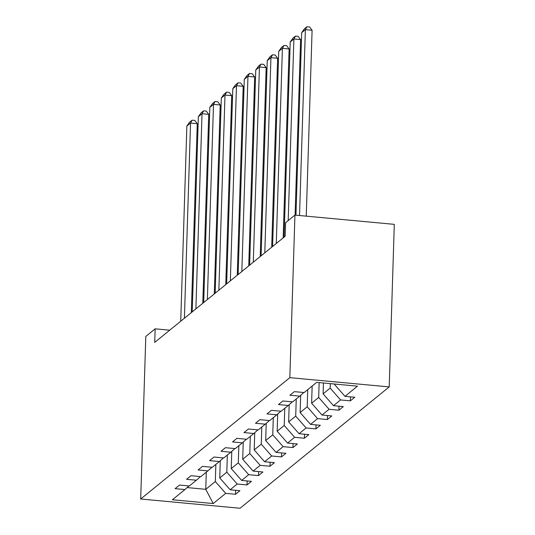 <?xml version="1.0" encoding="UTF-8"?>
<svg xmlns="http://www.w3.org/2000/svg" width="535" height="535" viewBox="0 0 535 535"><rect width="100%" height="100%" fill="white"/><g stroke="black" fill="none" stroke-linecap="round" stroke-linejoin="round"><path stroke-width="0.8" d="M289.83 377.663L294.939 215.097L394.308 224.352L389.199 386.912L240.061 508.25L140.692 499.001L289.83 377.663L389.199 386.912M213.218 503.549L225.73 493.364L235.534 494.28L239.947 490.689L230.15 489.772L237.212 484.021L247.016 484.937L251.437 481.346L241.633 480.43L248.695 474.679L258.499 475.595L262.919 472.004L253.115 471.088L260.184 465.336L269.981 466.252L274.401 462.655L264.598 461.745L271.666 455.994L281.47 456.91L285.884 453.312L276.08 452.403L283.149 446.651L292.953 447.568L297.366 443.97L287.562 443.06L294.631 437.309L304.435 438.225L308.849 434.627L299.052 433.718L306.114 427.967L315.917 428.883L320.331 425.285L310.534 424.375L317.596 418.624L327.4 419.54L331.82 415.942L322.016 415.033L329.085 409.282L338.882 410.198L343.303 406.6L333.499 405.69L340.568 399.939L350.365 400.849L354.785 397.258L344.981 396.348L357.494 386.163L316.673 382.364L304.161 392.543L294.357 391.633L289.943 395.225L299.74 396.141L292.678 401.885L282.875 400.976L278.454 404.567L288.258 405.483L281.196 411.228L271.392 410.318L266.972 413.909L276.776 414.826L269.707 420.57L259.91 419.661L255.489 423.252L265.293 424.168L258.224 429.919L248.421 429.003L244.007 432.594L253.811 433.51L246.742 439.262L236.938 438.346L232.524 441.937L242.328 442.853L235.26 448.604L225.456 447.688L221.042 451.279L230.846 452.195L223.777 457.947L213.973 457.03L209.559 460.628L219.357 461.538L212.295 467.289L202.491 466.373L198.07 469.971L207.874 470.88L200.812 476.631L191.008 475.715L186.588 479.313L196.392 480.223L189.323 485.974L179.526 485.058L175.105 488.656L184.909 489.565L172.397 499.75L213.218 503.549L205.761 489.318L215.331 481.527L215.866 464.38M169.709 330.189L155.15 328.831L154.722 342.38L285.162 236.256L285.59 222.707L294.939 215.097M330.302 383.635L330.162 388.102L323.1 393.854L323.441 382.993M303.826 392.516L299.74 396.141M340.568 399.939L330.162 388.102M333.499 405.69L323.1 393.854M319.148 382.592L318.679 397.445L311.611 403.196L312.152 386.043M292.344 401.859L288.258 405.483M329.085 409.282L318.679 397.445M322.016 415.033L311.611 403.196M307.739 389.634L307.197 406.787L300.128 412.538L300.67 395.318M280.862 411.201L276.776 414.826M317.596 418.624L307.197 406.787M310.534 424.375L300.128 412.538M296.25 398.976L295.715 416.13L288.646 421.881L289.188 404.661M269.379 420.543L265.293 424.168M306.114 427.967L295.715 416.13M299.052 433.718L288.646 421.881M284.767 408.319L284.232 425.472L277.163 431.223L277.705 414.003M257.89 429.886L253.811 433.51M294.631 437.309L284.232 425.472M287.562 443.06L277.163 431.223M273.285 417.668L272.743 434.815L265.681 440.566L266.223 423.345M246.408 439.228L242.328 442.853M283.149 446.651L272.743 434.815M276.08 452.403L265.681 440.566M261.802 427.01L261.261 444.157L254.199 449.908L254.74 432.688M234.925 448.571L230.846 452.195M271.666 455.994L261.261 444.157M264.598 461.745L254.199 449.908M250.32 436.353L249.778 453.499L242.709 459.251L243.251 442.03M223.443 457.913L219.357 461.538M260.184 465.336L249.778 453.499M253.115 471.088L242.709 459.251M238.837 445.695L238.296 462.842L231.227 468.593L231.769 451.373M211.96 467.256L207.874 470.88M248.695 474.679L238.296 462.842M241.633 480.43L231.227 468.593M227.348 455.038L226.813 472.184L219.745 477.936L220.286 460.715M200.478 476.598L196.392 480.223M237.212 484.021L226.813 472.184M230.15 489.772L219.745 477.936M206.296 472.164L205.761 489.318L187.143 487.579M188.995 485.94L184.909 489.565M225.73 493.364L215.331 481.527M155.15 328.831L145.801 336.435L140.692 499.001M334.596 384.03L334.582 384.511L335.104 384.083M344.981 396.348L334.582 384.511M235.534 494.28L235.661 490.287M247.016 484.937L247.143 480.945M258.499 475.595L258.626 471.603M269.981 466.252L270.108 462.26M281.47 456.91L281.591 452.918M292.953 447.568L293.08 443.575M304.435 438.225L304.562 434.233M315.917 428.883L316.045 424.89M327.4 419.54L327.527 415.548M338.882 410.198L339.009 406.199M350.365 400.849L350.492 396.856M180.73 321.221L186.862 126.059L190.54 123.063L197.254 123.685L194.8 120.428L192.112 120.174L190.54 123.063L184.408 318.225M191.316 312.607L197.254 123.685M186.862 126.059L189.537 122.274L192.112 120.174M192.212 311.878L198.345 116.717L202.023 113.721L208.737 114.343L206.283 111.086L203.594 110.832L202.023 113.721L195.89 308.882M202.798 303.265L208.737 114.343M198.345 116.717L201.02 112.932L203.594 110.832M203.695 302.536L209.827 107.374L213.505 104.379L220.219 105L217.765 101.744L215.083 101.489L213.505 104.379L207.373 299.54M214.288 293.922L220.219 105M209.827 107.374L212.502 103.589L215.083 101.489M215.177 293.193L221.309 98.032L224.994 95.036L231.708 95.658L229.248 92.401L226.566 92.147L224.994 95.036L218.855 290.197M225.77 284.573L231.708 95.658M221.309 98.032L223.984 94.247L226.566 92.147M226.659 283.851L232.792 88.69L236.477 85.694L243.191 86.316L240.73 83.059L238.048 82.805L236.477 85.694L230.344 280.855M237.252 275.231L243.191 86.316M232.792 88.69L235.474 84.904L238.048 82.805M238.142 274.508L244.274 79.34L247.959 76.351L254.673 76.973L252.219 73.716L249.531 73.462L247.959 76.351L241.827 271.512M248.735 265.888L254.673 76.973M244.274 79.34L246.956 75.562L249.531 73.462M249.624 265.166L255.763 69.998L259.442 67.009L266.156 67.631L263.701 64.374L261.013 64.12L259.442 67.009L253.309 262.17M260.217 256.546L266.156 67.631M255.763 69.998L258.438 66.22L261.013 64.12M261.113 255.824L267.246 60.656L270.924 57.666L277.638 58.288L275.184 55.031L272.496 54.777L270.924 57.666L264.792 252.828M271.7 247.203L277.638 58.288M267.246 60.656L269.921 56.877L272.496 54.777M272.596 246.481L278.728 51.313L282.406 48.324L289.121 48.946L286.666 45.682L283.978 45.435L282.406 48.324L276.274 243.485M283.182 237.861L289.121 48.946M278.728 51.313L281.403 47.535L283.978 45.435M284.078 237.139L290.211 41.971L293.889 38.981L300.603 39.603L298.149 36.34L295.467 36.092L293.889 38.981L288.184 220.594M295.093 215.117L300.603 39.603M290.211 41.971L292.886 38.186L295.467 36.092M295.955 215.197L301.693 32.628L305.378 29.632L312.092 30.261L309.631 26.997L306.95 26.75L305.378 29.632L299.533 215.525M306.247 216.153L312.092 30.261M301.693 32.628L304.368 28.843L306.95 26.75"/></g></svg>
